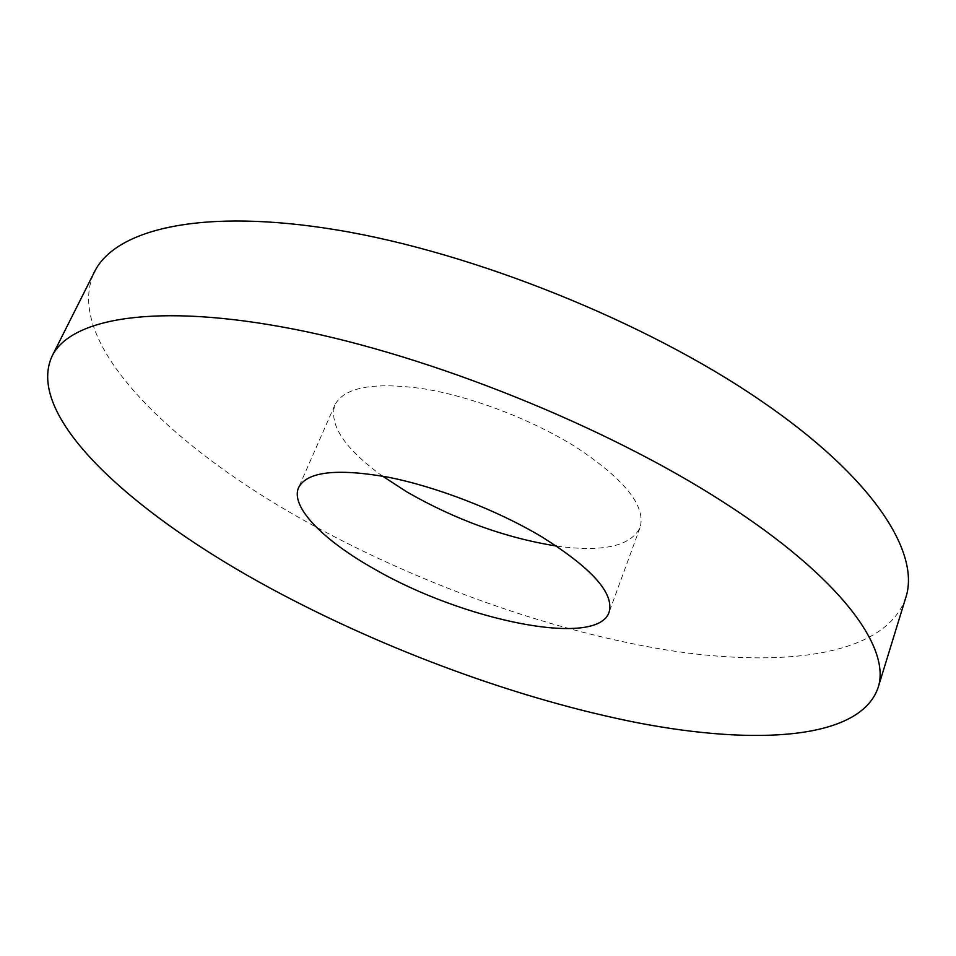 <?xml version="1.0" encoding="UTF-8"?>
<svg xmlns="http://www.w3.org/2000/svg" width="956" height="956" viewBox="0 0 956 956"><rect width="100%" height="100%" fill="white"/><g stroke="black" fill="none" stroke-linecap="round" stroke-linejoin="round"><path stroke-width="0.72" stroke-dasharray="4.78 3.58" d="M382.52 476.124C344.757 448.711 328.864 425.014 334.839 405.033C344.064 387.108 373.892 381.719 424.333 388.889C472.957 396.943 533.09 420.078 576.611 447.551C625.164 479.816 646.304 506.537 640.018 527.712C630.506 546.27 602.627 552.377 556.404 546.031M905.643 598.05C885.16 656.425 781.279 668.519 664.181 649.602C545.625 629.837 413.446 581.774 302.443 519.526C168.83 444.683 62.164 340.981 94.441 271.946M640.018 527.712L609.068 612.306M334.839 405.033L298.631 487.512"/><path stroke-width="1.43" d="M542.136 537.045C592.146 568.438 614.457 593.533 609.068 612.306C596.962 648.252 463.051 620.372 374.919 569.334C323.606 540.678 289.907 506.871 298.631 487.512C306.924 471.726 336.428 468.225 387.168 477.008C436.139 486.52 497.371 510.217 542.136 537.045M556.404 546.031C505.365 537.846 455.606 519.849 407.089 492.053L382.52 476.124M52.066 356.17L94.441 271.946C115.246 229.141 201.907 207.428 338.173 230.169C474.08 252.814 645.706 321.873 759.255 399.608C873.76 477.319 920.987 553.297 905.643 598.05L877.931 688.165C859.48 739.693 755.945 745.453 638.357 722.927C519.239 699.553 385.579 650.259 272.113 589.171C135.621 515.75 23.852 417.402 52.066 356.17C70.374 318.252 155.613 302.263 293.205 329.031C430.427 355.668 606.044 426.34 723.31 502.079C841.555 577.83 891.709 648.658 877.931 688.165"/></g></svg>
